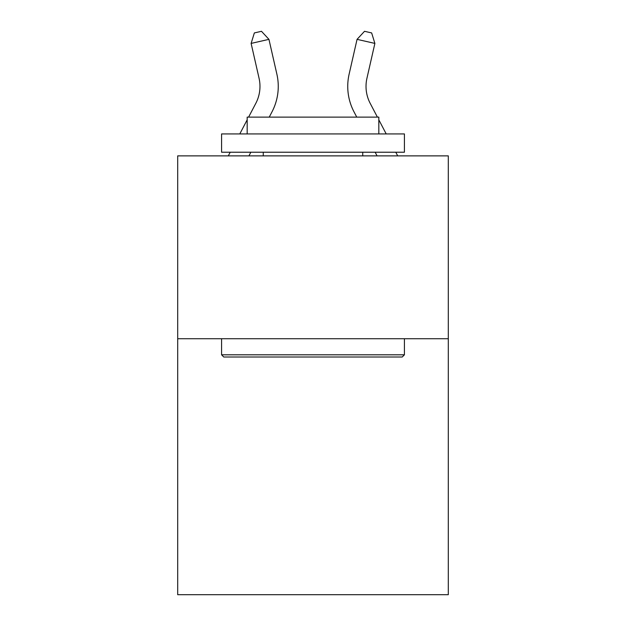 <?xml version="1.0" encoding="UTF-8"?>
<svg xmlns="http://www.w3.org/2000/svg" width="626" height="626" viewBox="0 0 626 626"><rect width="100%" height="100%" fill="white"/><g stroke="black" fill="none" stroke-linecap="round" stroke-linejoin="round"><path stroke-width="0.94" d="M448.302 338.721L448.302 594.7L177.698 594.7L177.698 155.874L448.302 155.874L448.302 338.721L177.698 338.721M248.6 117.117L255.799 103.368A36.566 36.566 0 0 0 259.062 78.273L251.12 43.413L268.945 39.352L276.888 74.212A54.853 54.853 0 0 1 271.997 111.851L269.243 117.117M377.4 117.117L370.201 103.368A36.566 36.566 0 0 1 366.938 78.273L374.88 43.413L357.055 39.352L349.112 74.212A54.853 54.853 0 0 0 354.003 111.851L356.757 117.117M370.201 103.368A36.566 36.566 0 0 1 366.938 78.273A36.566 36.566 0 0 0 370.201 103.368A36.566 36.566 0 0 1 366.938 78.273A36.566 36.566 0 0 0 370.201 103.368A36.566 36.566 0 0 1 366.938 78.273A36.566 36.566 0 0 0 370.201 103.368A36.566 36.566 0 0 1 366.938 78.273A36.566 36.566 0 0 0 370.201 103.368A36.566 36.566 0 0 1 366.938 78.273A36.566 36.566 0 0 0 370.201 103.368A36.566 36.566 0 0 1 366.938 78.273A36.566 36.566 0 0 0 370.201 103.368A36.566 36.566 0 0 1 366.938 78.273A36.566 36.566 0 0 0 370.201 103.368A36.566 36.566 0 0 1 366.938 78.273A36.566 36.566 0 0 0 370.201 103.368A36.566 36.566 0 0 1 366.938 78.273A36.566 36.566 0 0 0 370.201 103.368A36.566 36.566 0 0 1 366.938 78.273A36.566 36.566 0 0 0 370.201 103.368A36.566 36.566 0 0 1 366.938 78.273A36.566 36.566 0 0 0 370.201 103.368A36.566 36.566 0 0 1 366.938 78.273A36.566 36.566 0 0 0 370.201 103.368A36.566 36.566 0 0 1 366.938 78.273A36.566 36.566 0 0 0 370.201 103.368A36.566 36.566 0 0 1 366.938 78.273A36.566 36.566 0 0 0 370.201 103.368A36.566 36.566 0 0 1 366.938 78.273A36.566 36.566 0 0 0 370.201 103.368A36.566 36.566 0 0 1 366.938 78.273A36.566 36.566 0 0 0 370.201 103.368A36.566 36.566 0 0 1 366.938 78.273A36.566 36.566 0 0 0 370.201 103.368A36.566 36.566 0 0 1 366.938 78.273A36.566 36.566 0 0 0 370.201 103.368A36.566 36.566 0 0 1 366.938 78.273A36.566 36.566 0 0 0 370.201 103.368A36.566 36.566 0 0 1 366.938 78.273A36.566 36.566 0 0 0 370.201 103.368A36.566 36.566 0 0 1 366.938 78.273A36.566 36.566 0 0 0 370.201 103.368M357.055 39.352L349.112 74.212L357.055 39.352L349.112 74.212L357.055 39.352L349.112 74.212L357.055 39.352L349.112 74.212L357.055 39.352L349.112 74.212L357.055 39.352L349.112 74.212L357.055 39.352L349.112 74.212L357.055 39.352L349.112 74.212L357.055 39.352L349.112 74.212L357.055 39.352L349.112 74.212L357.055 39.352L349.112 74.212L357.055 39.352L349.112 74.212L357.055 39.352L349.112 74.212L357.055 39.352L349.112 74.212L357.055 39.352L349.112 74.212L357.055 39.352L349.112 74.212L357.055 39.352L349.112 74.212L357.055 39.352L349.112 74.212L357.055 39.352L349.112 74.212L357.055 39.352L349.112 74.212L357.055 39.352L349.112 74.212L357.055 39.352L364.52 31.3L371.648 32.928L374.88 43.413M223.772 357.008L221.581 354.809L404.419 354.809L402.228 357.008L223.772 357.008M404.419 133.933L404.419 152.22L221.581 152.22L221.581 133.933L404.419 133.933M247.176 133.933L247.176 117.117L378.824 117.117L378.824 133.933M404.419 338.721L404.419 354.809M221.581 338.721L221.581 354.809M362.736 152.22L362.736 155.874M263.264 152.22L263.264 155.874M251.12 43.413L254.352 32.928L261.48 31.3L268.945 39.352M250.846 152.22L248.937 155.874M228.294 155.874L230.211 152.22M239.789 133.933L247.176 119.824M375.154 152.22L377.063 155.874M397.706 155.874L395.788 152.22M386.211 133.933L378.824 119.824"/></g></svg>
